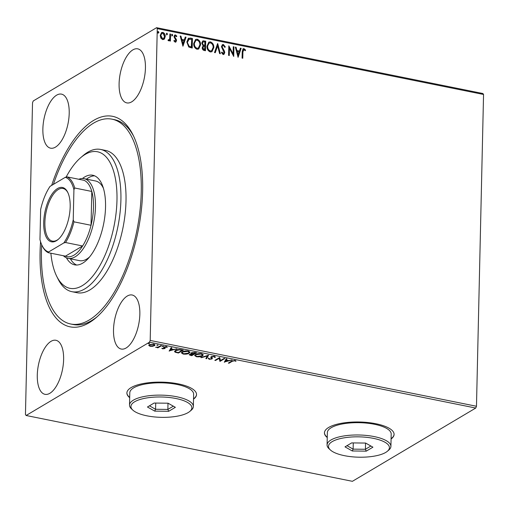 <?xml version="1.0" encoding="UTF-8"?>
<svg xmlns="http://www.w3.org/2000/svg" width="509" height="509" viewBox="0 0 509 509"><rect width="100%" height="100%" fill="white"/><g stroke="black" fill="none" stroke-linecap="round" stroke-linejoin="round"><path stroke-width="0.76" d="M51.657 185.41A107.38 47.674 101.4 0 1 93.656 120.391A107.38 47.674 101.4 0 1 132.964 134.828A107.38 47.674 101.4 0 1 138.092 231.016A107.38 47.674 101.4 0 1 96.067 317.686A107.38 47.674 101.4 0 1 89.062 322.782A107.38 47.674 101.4 0 1 40.567 241.718M53.4 184.373A104.479 46.389 101.4 0 1 112.018 119.17A104.479 46.389 101.4 0 1 136.622 231.792A104.479 46.389 101.4 0 1 70.694 324.004L73.245 324.519A104.479 46.389 -78.6 0 0 91.671 320.562A104.479 46.389 -78.6 0 0 97.289 316.611M391.077 438.987A34.828 11.624 -178.7 0 0 394.087 434.412A34.828 11.624 -178.7 0 0 367.975 422.54A34.828 11.624 -178.7 0 0 328.68 427.452A34.828 11.624 -178.7 0 0 324.449 432.828A34.828 11.624 -178.7 0 0 327.249 437.543M324.456 432.695A34.828 11.624 -178.7 0 0 327.255 437.269M193.522 399.132A34.828 11.624 -178.7 0 0 196.531 394.558A34.828 11.624 -178.7 0 0 170.42 382.679A34.828 11.624 -178.7 0 0 131.125 387.591A34.828 11.624 -178.7 0 0 126.894 392.973A34.828 11.624 -178.7 0 0 129.693 397.688M126.9 392.84A34.828 11.624 -178.7 0 0 129.7 397.414M132.855 49.888A27.569 12.241 -78.6 0 0 119.45 78.621A27.569 12.241 -78.6 0 0 126.811 102.894A27.569 12.241 -78.6 0 0 131.678 101.851A27.569 12.241 -78.6 0 0 145.084 73.118A27.569 12.241 -78.6 0 0 137.716 48.845A27.569 12.241 -78.6 0 0 132.855 49.888M51.04 341.323A27.569 12.241 -78.6 0 0 37.634 370.056A27.569 12.241 -78.6 0 0 44.996 394.329A27.569 12.241 -78.6 0 0 49.863 393.285A27.569 12.241 -78.6 0 0 63.269 364.552A27.569 12.241 -78.6 0 0 55.901 340.279A27.569 12.241 -78.6 0 0 51.04 341.323M127.269 296.041A27.569 12.241 -78.6 0 0 113.863 324.774A27.569 12.241 -78.6 0 0 121.225 349.047A27.569 12.241 -78.6 0 0 126.092 348.003A27.569 12.241 -78.6 0 0 139.498 319.27A27.569 12.241 -78.6 0 0 132.13 294.997A27.569 12.241 -78.6 0 0 127.269 296.041M56.626 95.17A27.569 12.241 -78.6 0 0 43.22 123.903A27.569 12.241 -78.6 0 0 50.582 148.176A27.569 12.241 -78.6 0 0 55.449 147.133A27.569 12.241 -78.6 0 0 68.855 118.4A27.569 12.241 -78.6 0 0 61.487 94.127A27.569 12.241 -78.6 0 0 56.626 95.17M26.112 415.49L25.45 414.536L32.525 102.742L33.25 100.96L156.607 27.683L482.888 93.51L483.55 94.464L476.475 406.258L475.75 408.04L352.393 481.317L26.112 415.49L149.468 342.213L150.193 340.432L476.475 406.258M164.522 38.837L162.645 39.626L160.825 38.099L160.214 35.477L161.557 32.57L162.81 32.385C164.496 33.142 165.31 34.51 165.247 36.489L164.522 38.837L163.745 39.511M168.097 39.956L168.676 39.976L169.688 38.665L169.898 33.938L170.585 34.078L170.426 41.07L169.739 40.93L169.764 39.899L168.543 40.815L168.027 40.465L168.371 39.791L168.893 39.969M169.109 40.714L168.543 40.815M174.021 40.535L174.88 41.452L175.84 40.478L173.976 36.667L174.733 35.045L175.471 34.936L176.858 36.171L176.451 36.737L175.529 35.808L174.663 36.769L176.337 39.46L176.528 40.58L175.859 42.05L175.179 42.152L173.881 40.892L174.294 40.37L175.331 41.286M175.529 35.808L174.969 35.98M190.36 38.067L192.434 38.48L192.217 48.056L188.75 47.006L186.835 42.037L188.406 38.232L192.434 38.48M205.7 41.159L205.483 50.735L204.224 50.48C202.868 50.13 202.2 49.201 202.219 47.693L203.104 45.823L201.749 43.093L202.754 40.955L205.7 41.159L205.21 50.677M217.712 43.583L220.352 53.731L219.608 53.579L217.604 45.88L215.269 52.707L214.518 52.554L217.559 43.672M233.268 46.72L233.955 46.86L233.739 56.429L229.438 48.393L229.279 55.532L228.592 55.392L228.808 45.823L233.109 53.839L233.268 46.72M243.926 49.608L242.92 51.886L242.774 58.255L242.087 58.115L242.233 51.651L243.086 48.743L243.945 48.629L245.605 50.073L245.236 50.735L243.926 49.608L243.353 49.787M483.55 94.464L157.268 28.638L150.193 340.432M238.085 57.307L235.33 47.133L236.074 47.286L236.92 50.537L239.427 51.046L240.413 48.164L241.158 48.31L238.085 57.307M221.689 52.249L222.853 53.719L224.062 52.522L221.434 46.688L222.446 44.62L223.375 44.48L225.334 46.974L224.768 47.35L223.406 45.473L222.726 45.587L222.121 46.841L224.424 51.091L224.749 52.618L223.935 54.393L223.101 54.533L221.415 52.567L221.962 52.083L223.464 53.547M213.831 47.566L211.954 51.683L210.325 51.956C207.977 50.887 206.858 48.979 206.966 46.224L208.849 42.139L210.503 41.878C212.813 42.953 213.926 44.843 213.831 47.566L211.82 51.753M200.559 44.887L198.688 49.004L197.059 49.278C194.712 48.215 193.592 46.3 193.7 43.551L195.577 39.46L197.231 39.206C199.547 40.275 200.654 42.171 200.559 44.887L198.555 49.074M182.954 46.185L180.192 36.012L180.943 36.164L181.789 39.416L184.296 39.925L185.282 37.036L186.027 37.189L182.954 46.185M172.742 35.191L172.157 35.872L171.603 34.956L172.188 34.275L172.742 35.191L171.877 36.037M171.902 34.326L172.468 35.35M167.48 34.128L166.895 34.809L166.341 33.893L166.927 33.212L167.48 34.128L166.615 34.975M166.64 33.263L167.207 34.294M158.903 32.398L158.312 33.079L157.758 32.162L158.35 31.482L158.903 32.398L158.038 33.244M158.057 31.533L158.63 32.563M148.819 345.293L149.404 344.708L153.743 344.129L155.041 345L154.437 345.719L152.515 346.336L150.079 346.311L148.793 345.439M161.461 345.738L157.917 347.838L157.23 347.704L157.752 347.392L155.576 347.323L158.261 347.004L160.774 345.598L161.461 345.738M162.613 348.837L161.792 348.271L164.146 348.423L163.612 347.367L163.93 346.998L166.405 346.68L167.334 347.253L164.636 347.125L165.177 348.181L164.846 348.55L162.613 348.837L162.619 348.391M164.649 346.724L164.464 347.361M181.236 349.728L183.31 350.141L178.462 353.023L175.16 352.222L174.53 351.49L175.459 350.44C176.75 349.588 178.678 349.346 181.236 349.728M196.576 352.82L191.728 355.702L189.208 354.805L191.479 353.876L191.314 352.852L194.794 352.457L196.576 352.82M190.907 353.335L191.314 352.852M208.588 355.244L206.597 358.699L205.852 358.552L207.36 355.925L201.513 357.674L200.762 357.522L208.588 355.244M224.145 358.381L224.832 358.521L219.977 361.403L219.137 358.349L215.517 360.499L214.83 360.366L219.684 357.483L220.537 360.525L224.145 358.381L219.99 360.856L219.977 361.403M232.244 361.307L229.018 363.222L228.331 363.082L231.608 361.142L234.935 360.461L236.061 361.129L234.445 360.754L232.244 361.307L232.257 360.786M475.75 408.04L149.468 342.213M224.329 362.281L226.206 358.794L226.95 358.947L226.314 360.054L228.821 360.563L232.034 359.971L224.329 362.045M214.512 357.375L213.926 356.618L211.852 356.854L211.604 357.178L212.336 358.47L211.954 358.979L209.224 359.329L208.321 358.495L209.161 358.425L209.733 359.036L211.248 358.851L211.458 358.4L210.751 357.267L211.178 356.707L214.372 356.313L215.313 357.343L214.512 357.375L214.569 356.618L213.939 356.071M211.248 358.851L211.47 357.852L211.108 357.394L211.095 357.942M202.41 355.912C201.074 356.739 199.089 357.025 196.449 356.752L194.661 355.549L195.526 354.538C196.868 353.704 198.854 353.431 201.494 353.71L203.25 354.907L202.41 355.912L202.423 355.365L202.003 355.581M189.144 353.233C187.808 354.067 185.823 354.347 183.183 354.073L181.389 352.877L182.254 351.859C183.596 351.032 185.588 350.752 188.228 351.038L189.984 352.234L189.144 353.233L189.157 352.686L188.737 352.902M169.192 351.153L171.069 347.672L171.819 347.825L171.183 348.932L173.684 349.441L176.903 348.85L169.198 350.924M163.3 346.075L162.32 346.502L162.148 346.145L163.294 346.374L163.128 346.018M162.326 346.069L162.32 346.502L162.148 346.145M158.038 345.013L157.058 345.439L156.887 345.083L158.032 345.318L157.866 344.962M157.065 345.007L157.058 345.439L156.887 345.083M149.461 343.282L148.475 343.709L148.31 343.352L149.283 343.231L149.455 343.588L149.283 343.231M148.488 343.276L148.475 343.709L148.31 343.352M157.268 28.638L156.607 27.683M133.67 136.291A104.479 46.389 -78.6 0 0 114.57 119.685L112.018 119.17M193.528 398.859A34.828 11.624 -178.7 0 0 196.531 394.418M391.084 438.713A34.828 11.624 -178.7 0 0 394.087 434.272M231.926 360.957L229.031 362.675L229.018 363.222M235.603 360.684L235.343 361.282M235.355 360.735L234.84 360.34M234.84 360.442L234.827 360.887M234.458 360.391L234.445 360.754M226.677 358.89L226.314 360.054M228.484 360.493L228.032 360.626M225.442 361.403L224.552 361.67M226.314 359.901L225.442 361.575L228.026 360.798L226.111 360.41L225.442 361.575M226.123 359.863L226.111 360.41M228.038 360.404L228.026 360.798M219.99 360.856L219.837 361.371M219.85 360.824L219.137 358.349M219.15 357.808L215.53 359.952L215.517 360.499M215.32 356.796L214.563 356.828M213.933 356.243L213.926 356.618M211.865 356.427L211.852 356.854M211.865 356.306L211.604 357.178M212.348 357.922L211.954 358.979M211.967 358.431L211.458 358.654M208.334 357.948L209.224 359.329M211.254 358.304L211.47 357.852L211.254 358.304M211.108 357.394L210.841 357.006M208.264 355.282L206.597 358.699M206.609 358.151L206.132 358.056M207.367 355.549L207.36 355.925M201.519 357.299L201.513 357.674M196.461 356.332L196.449 356.752M195.889 356.065L194.724 355.276M203.199 354.633L202.423 355.365M196.219 354.194L195.513 355.498L196.919 356.453L201.723 355.772L202.404 354.97L202.092 353.863M195.946 354.315L195.513 355.498M201.03 353.634L201.023 354.016L196.207 354.678M202.404 354.97L201.023 354.016M195.901 352.68L191.74 355.155L191.728 355.702M190.073 354.811L189.348 354.512M191.047 353.055L191.479 353.876M192.014 352.444L192.224 353.176M190.092 354.105L190.054 354.735L190.309 354.449L191.537 355.269L193.096 354.347L190.309 354.449L190.315 354.035M191.95 353.602L191.486 353.596M192.752 353.876L192.746 354.27M193.102 353.946L193.096 354.347M193.242 353.978L195.392 352.979L192.001 352.991L192.211 353.723L193.242 353.978M192.008 352.559L192.211 353.723M194.616 352.425L194.61 352.82M195.405 352.584L195.392 352.979M183.189 353.66L183.183 354.073M182.616 353.386L181.458 352.603M189.927 351.961L189.157 352.686M182.954 351.515L182.247 352.826L183.647 353.774L188.451 353.093L189.138 352.292L188.82 351.185M182.68 351.636L182.247 352.826M187.764 350.956L187.751 351.337L182.941 351.999M189.138 352.292L187.751 351.337M182.629 350.007L178.474 352.476L178.462 353.023M175.694 351.865L175.172 351.674L175.16 352.222M175.172 351.674L174.606 351.204M175.872 350.217L175.408 351.401L175.98 352.018L178.271 352.591L182.127 350.3L179.429 349.855L176.139 350.58L175.408 351.401M182.133 349.906L182.127 350.3M176.152 350.09L176.139 350.58M179.435 349.498L179.429 349.855M171.546 347.768L171.183 348.932M173.346 349.371L172.901 349.505M170.311 350.275L169.421 350.542M171.183 348.78L170.311 350.446L172.895 349.677L170.973 349.289L170.311 350.446M170.986 348.741L170.973 349.289M172.907 349.282L172.895 349.677M163.624 346.82L164.299 348.194M166.806 346.794L166.615 347.367M166.628 346.82L166.061 346.413M166.055 346.629L166.049 346.953M165.19 347.634L164.846 348.55M164.859 348.003L164.299 348.232M160.787 345.598L157.93 347.297L157.917 347.838M152.522 346.012L152.515 346.336M150.085 345.929L150.079 346.311M150.091 345.764L148.825 345.045M154.965 344.72L154.437 345.719M154.45 345.172L154.017 345.395M150.104 344.389L149.614 345.407L150.511 346.05L153.756 345.579L154.17 344.23M149.837 344.491L149.614 345.407M153.317 344.059L153.311 344.389L150.098 344.841M154.233 345L153.311 344.389M243.652 49.774L242.64 52.052L242.5 58.198M242.946 48.839L243.945 48.629M243.665 48.794L245.605 50.073M245.325 50.238L245.122 50.601M235.387 47.369L236.074 47.286M235.794 47.452L236.92 50.537M236.647 50.703L239.427 51.046M240.343 48.368L241.158 48.31M240.884 48.476L237.926 57.123M237.194 51.581L237.805 55.15L239.109 51.969L237.194 51.581L238.078 54.991M233.262 46.943L233.955 46.86M233.676 47.025L233.472 56.168M229.005 55.475L229.438 48.393M228.796 46.23L232.829 54.005L233.109 53.839M222.306 44.716L223.375 44.48M223.101 44.646L225.334 46.974M222.592 45.683L222.121 46.841M221.841 47.006L222.045 47.992L222.325 47.827M222.045 47.992L224.424 51.091M224.151 51.256L224.469 52.783L224.749 52.618M224.469 52.783L223.788 54.469M222.853 53.719L223.336 53.649M217.477 43.908L220.015 53.661M215.059 52.662L217.604 45.88M208.709 42.228L210.503 41.878M210.223 42.043C212.539 43.119 213.646 45.008 213.551 47.731M208.989 43.189L207.373 46.529C207.29 48.718 208.181 50.251 210.039 51.129L211.496 50.811M207.653 46.364C207.57 48.552 208.455 50.086 210.319 50.97L211.636 50.735L213.144 47.432C213.226 45.256 212.342 43.736 210.503 42.864L209.123 43.106L207.373 46.529M202.614 41.044L203.918 40.796M203.638 40.962L205.426 41.324M202.932 41.992L202.162 43.392L203.199 45.32L204.637 45.727L204.993 42.005L203.072 41.897L202.436 43.233L203.479 45.161L204.911 45.562M203.352 46.618L202.633 47.973L203.835 49.634L204.542 49.774L204.892 46.542L203.485 46.523L202.906 47.814L204.109 49.468L204.822 49.608M195.443 39.549L197.231 39.206M196.958 39.371C199.267 40.44 200.381 42.336 200.285 45.053M195.723 40.51L194.107 43.857C194.024 46.039 194.909 47.572 196.773 48.457L198.224 48.132M194.381 43.691C194.298 45.874 195.189 47.407 197.047 48.291L198.37 48.056L199.878 44.754C199.954 42.584 199.076 41.064 197.231 40.192L195.85 40.427L194.107 43.857M192.154 38.646L191.944 47.999M188.273 38.321L190.086 38.226M188.871 39.212L187.248 42.342L188.858 46.344L191.276 47.102L191.728 39.327L188.61 39.308M188.858 46.344L191.549 46.936M187.248 42.342L189.132 46.179M189.144 39.053L187.522 42.183M180.256 36.247L180.943 36.164M180.663 36.33L181.509 39.581L181.789 39.416M181.509 39.581L184.296 39.925M185.212 37.246L186.027 37.189M185.753 37.354L182.795 46.001M182.063 40.459L182.674 44.029L183.978 40.847L182.063 40.459L182.947 43.863M174.88 41.452L175.204 41.394M174.593 35.14L175.471 34.936M175.191 35.102L176.858 36.171M175.249 35.974L174.663 36.769M174.383 36.934L174.53 37.634L174.81 37.469M174.53 37.634L175.522 38.334M175.249 38.499L176.337 39.46M176.057 39.626L176.254 40.745L176.528 40.58M176.254 40.745L175.713 42.12M169.898 34.154L170.585 34.078M170.311 34.237L170.159 41.013M168.969 40.777L169.764 39.899M168.403 40.141L168.759 40.071M161.423 32.659L162.81 32.385M162.53 32.544C164.222 33.301 165.031 34.676 164.967 36.654L165.247 36.489M164.967 36.654L164.248 39.002M161.754 33.479L160.621 35.776L162.39 38.932L163.376 38.703M160.901 35.611L162.664 38.767L163.51 38.633L164.56 36.349L162.791 33.244L161.894 33.39L160.621 35.776M50.881 253.215A69.65 30.928 -78.6 0 0 56.722 276.317A69.65 30.928 -78.6 0 0 113.882 226.849A69.65 30.928 -78.6 0 0 110.943 164.273A69.65 30.928 -78.6 0 0 80.651 157.707A69.65 30.928 -78.6 0 0 66.119 177.1M80.651 157.707L83.075 155.627A72.558 32.213 101.4 0 1 100.61 149.436A72.558 32.213 101.4 0 1 117.694 227.644A72.558 32.213 101.4 0 1 71.909 291.682A72.558 32.213 101.4 0 1 58.147 279.18L56.722 276.317M78.825 179.27A40.631 18.038 101.4 0 1 84.1 178.672A40.631 18.038 101.4 0 1 94.948 214.448A40.631 18.038 101.4 0 1 75.192 256.791A40.631 18.038 101.4 0 1 68.028 258.33L79.499 260.646A40.631 18.038 -78.6 0 0 89.552 256.969M70.388 258.807A45.708 20.296 -78.6 0 0 76.624 265.03M82.458 178.513A45.708 20.296 101.4 0 1 92.753 175.236A45.708 20.296 101.4 0 1 103.512 224.507A45.708 20.296 101.4 0 1 74.67 264.852A45.708 20.296 101.4 0 1 66.456 257.84M71.909 291.682L77.012 292.707A72.558 32.213 -78.6 0 0 122.79 228.675A72.558 32.213 -78.6 0 0 105.707 150.467L100.61 149.436M70.694 324.004A104.479 46.389 101.4 0 1 41.713 244.772M94.623 175.828A45.708 20.296 -78.6 0 0 86.454 179.149M103.416 188.273A40.631 18.038 -78.6 0 0 95.571 180.988L84.1 178.672M56.353 240.763A27.715 12.305 101.4 0 1 43.71 222.509A27.715 12.305 101.4 0 1 57.536 188.527A27.715 12.305 101.4 0 1 67.684 192.249A27.715 12.305 101.4 0 1 69.008 217.076A27.715 12.305 101.4 0 1 58.16 239.446A27.715 12.305 101.4 0 1 56.353 240.763M67.894 192.695A26.843 11.917 -78.6 0 0 63.021 188.483A26.843 11.917 -78.6 0 0 58.287 189.501A26.843 11.917 -78.6 0 0 45.231 217.477A26.843 11.917 -78.6 0 0 52.402 241.113A26.843 11.917 -78.6 0 0 57.135 240.095A26.843 11.917 -78.6 0 0 58.529 239.122M73.239 219.805L73.958 221.835A39.18 17.395 101.4 0 1 65.54 242.526L82.617 245.974L65.47 256.154A39.18 17.395 -78.6 0 0 73.951 255.168A39.18 17.395 -78.6 0 0 82.617 245.974A39.18 17.395 -78.6 0 0 91.035 225.277A39.18 17.395 -78.6 0 0 91.805 191.448A39.18 17.395 -78.6 0 0 84.106 180.332L67.029 176.884A39.18 17.395 101.4 0 1 74.728 188.006L73.92 189.723A38.309 17.007 -78.6 0 0 65.311 177.297L50.067 186.351A38.309 17.007 -78.6 0 0 40.656 209.485L39.969 239.567A38.309 17.007 -78.6 0 0 42.101 245.593A38.309 17.007 -78.6 0 0 48.578 251.993L63.822 242.939A38.309 17.007 -78.6 0 0 73.239 219.805L73.92 189.723M68.028 258.33A40.631 18.038 101.4 0 1 63.396 255.741M73.958 221.835L91.035 225.277L91.805 191.448L74.728 188.006M65.54 242.526L63.822 242.939M48.578 251.993L48.393 252.712A39.18 17.395 101.4 0 1 42.533 246.451L42.101 245.593M65.47 256.154L48.393 252.712M65.311 177.297L67.029 176.884M188.177 412.564A30.47 10.174 -178.7 0 0 189.819 411.412A30.47 10.174 -178.7 0 0 174.212 398.191A30.47 10.174 -178.7 0 0 134.643 401.766A30.47 10.174 -178.7 0 0 132.836 410.12A30.47 10.174 -178.7 0 0 159.222 417.272A30.47 10.174 -178.7 0 0 188.177 412.564M132.836 410.12L131.507 408.892A31.927 10.657 1.3 0 1 129.521 405.075A31.927 10.657 1.3 0 1 133.403 400.144A31.927 10.657 1.3 0 1 169.421 395.639A31.927 10.657 1.3 0 1 193.356 406.526A31.927 10.657 1.3 0 1 191.199 410.248L189.819 411.412M193.356 406.526L193.636 394.214A31.927 10.657 -178.7 0 0 169.701 383.334A31.927 10.657 -178.7 0 0 133.676 387.833A31.927 10.657 -178.7 0 0 129.801 392.77L129.521 405.075M147.451 407.003L154.119 403.045L168.078 403.204L175.363 407.327L168.695 411.291L154.742 411.126L147.451 407.003M167.995 403.204L167.855 409.427L173.327 406.176M155.716 403.064L155.569 409.287L167.855 409.427L168.695 411.291M149.449 405.819L155.569 409.287L154.742 411.126M385.727 452.425A30.47 10.174 -178.7 0 0 387.374 451.267A30.47 10.174 -178.7 0 0 371.767 438.045A30.47 10.174 -178.7 0 0 332.199 441.621A30.47 10.174 -178.7 0 0 330.392 449.975A30.47 10.174 -178.7 0 0 356.777 457.127A30.47 10.174 -178.7 0 0 385.727 452.425M330.392 449.975L329.062 448.747A31.927 10.657 1.3 0 1 327.077 444.93A31.927 10.657 1.3 0 1 330.952 439.999A31.927 10.657 1.3 0 1 366.976 435.494A31.927 10.657 1.3 0 1 390.912 446.38A31.927 10.657 1.3 0 1 388.755 450.102L387.374 451.267M390.912 446.38L391.192 434.069A31.927 10.657 -178.7 0 0 367.256 423.189A31.927 10.657 -178.7 0 0 331.232 427.687A31.927 10.657 -178.7 0 0 327.357 432.625L327.077 444.93M345.007 446.857L351.674 442.9L365.634 443.059L372.919 447.182L366.251 451.146L352.298 450.98L345.007 446.857M365.551 443.059L365.405 449.282L370.883 446.03M353.265 442.919L353.125 449.142L365.405 449.282L366.251 451.146M347.004 445.674L353.125 449.142L352.298 450.98M190.474 355.04L190.468 355.447M177.119 352.349L177.107 352.75M181.395 349.759L181.389 350.154M163.993 347.291L163.981 347.838M211.489 358.552L211.502 358.005M191.734 353.31L191.747 352.762"/></g></svg>
